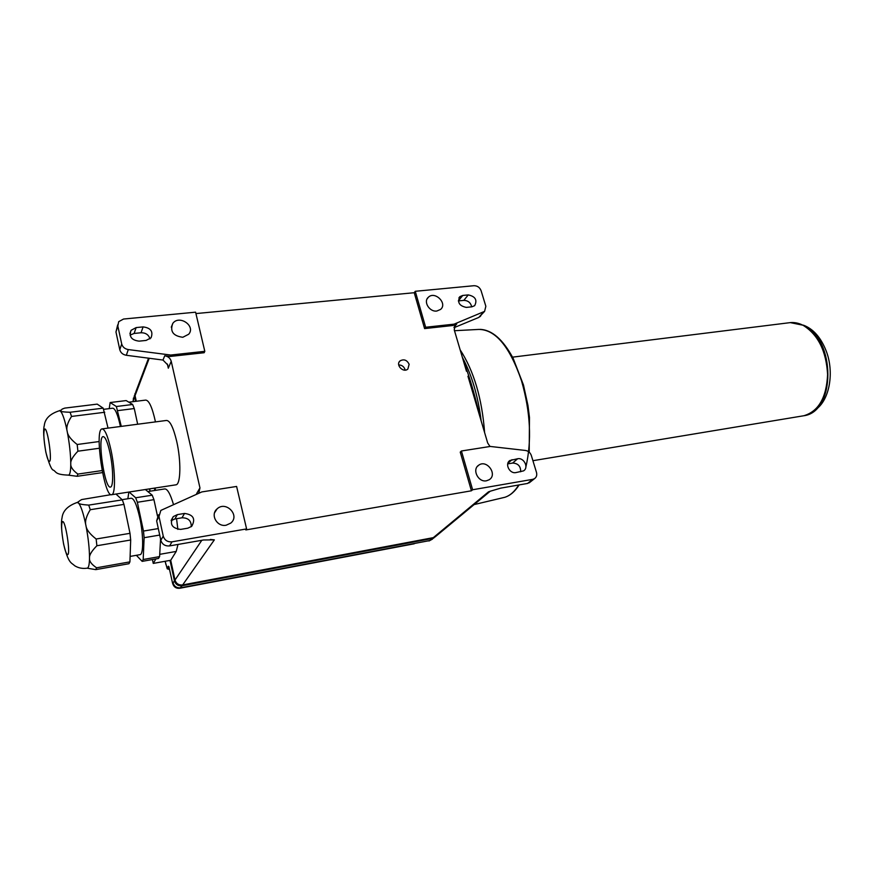 <?xml version="1.0" encoding="UTF-8"?>
<svg xmlns="http://www.w3.org/2000/svg" width="874" height="874" viewBox="0 0 874 874"><rect width="100%" height="100%" fill="white"/><g stroke="black" fill="none" stroke-linecap="round" stroke-linejoin="round"><path stroke-width="1.31" d="M803.392 325.161C813.093 328.777 820.631 337.2 825.985 350.43C834.692 372.204 829.502 400.467 815.628 409.6M110.026 453.093C113.314 468.431 113.544 486.818 110.539 487.037C104.825 489.637 97.047 437.164 103.066 436.607C105.284 436.661 107.6 442.157 110.026 453.093M170.714 355.041L204.811 351.326L195.601 312.182L123.518 319.043L118.689 321.676L117.826 326.013L121.705 343.963C122.6 347.054 124.796 348.923 128.292 349.567L170.714 355.041L170.135 356.45L164.738 355.751C168.158 356.384 170.321 358.231 171.228 361.29L199.96 487.921L198.769 493.264M415.259 291.293L425.649 327.247L454.065 324.156L484.589 311.373L485.846 306.293L481.093 290.681C479.75 287.393 477.379 285.732 473.959 285.711L415.259 291.293L414.232 292.714L195.929 313.58M167.371 364.01L168.311 368.194L167.742 364.939L162.99 360.055L126.326 355.281C122.852 354.647 120.678 352.801 119.793 349.731L115.969 331.967L117.695 324.855M149.967 338.894C148.711 334.775 145.729 332.732 141.031 332.754L134.115 333.453L130.084 335.103M148.569 358.122L135.929 391.541L135.055 395.638L136.268 401.253M170.015 560.398L174.45 580.86C175.63 584.488 178.176 586.115 182.076 585.766L432.324 538.471L435.001 536.986M68.38 475.15L77.141 476.297L77.873 474.079C72.804 470.343 70.433 466.891 70.772 463.733C70.652 453.956 69.45 443.173 67.189 431.363C64.829 419.935 62.535 413.162 60.317 411.042L59.334 410.758C50.015 413.773 45 418.701 44.29 425.518C43.077 429.691 43.602 438.606 45.852 452.262C49.086 464.127 51.632 470.103 53.489 470.179C56.297 471.687 54.909 474.713 68.642 475.117C70.04 474.56 70.75 470.769 70.772 463.733C70.401 460.674 72.782 456.501 77.906 451.202L99.341 448.253M77.141 476.297L102.52 472.594M102.116 470.562L77.873 474.079M405.132 370.106L404.99 369.429C403.886 366.49 401.789 364.993 398.697 364.939M409.141 364.305L407.863 369.036C403.34 373.285 395.212 364.764 400.084 360.875C403.952 358.832 406.967 359.979 409.141 364.305M168.911 566.691L172.539 583.067C173.598 586.705 176.067 588.431 179.935 588.224L182.076 585.766M168.9 566.614L172.549 583.111C173.675 586.978 176.144 588.694 179.935 588.235L414.265 543.781M197.437 584.914L180.153 588.191M169.622 569.564L167.24 568.821L167.185 568.166L169.611 569.531M122.098 499.655L131.187 498.235C133.962 498.344 136.836 504.888 139.785 517.867C143.489 534.844 143.587 554.356 140.091 554.651L139.906 554.695M460.139 349.808C473.861 370.893 482.022 398.489 484.611 432.586M111.053 450.372C107.884 436.115 104.869 428.97 101.985 428.916C94.141 429.724 104.257 498.027 111.73 494.695C115.652 494.455 115.368 470.431 111.053 450.372L111.053 450.372M155.069 488.031L155.572 490.347M152.437 559.535L153.256 563.413L155.878 558.923M490.194 491.232L488.457 491.876L433.318 537.641L182.644 584.946C178.733 585.307 176.187 583.668 174.997 580.03L170.714 560.278L153.256 563.413M433.318 537.641L435.908 536.243M121.278 426.381L116.362 406.508L110.146 402.543L109.228 408.628M110.146 402.543L126.162 400.576L132.651 404.487L134.279 408.54L137.666 424.229M128.817 402.182L145.641 400.106C149.017 400.205 152.294 407.47 155.463 421.891M147.793 491.549L164.618 488.948C167.382 488.686 170.321 493.832 173.445 504.385M176.559 518.697L177.881 529.415M178.001 544.447L176.22 551.428L170.714 560.278M102.28 428.872L166.421 420.46C169.906 420.416 173.336 427.353 176.679 441.261C181.235 460.827 180.765 484.425 176.013 484.808L175.696 484.862M466.476 371.232L454.229 329.826L455.54 324.669L456.774 323.915L452.951 325.489L424.589 328.591L425.649 327.247M182.644 584.946L214.349 539.87L203.609 539.979L169.567 545.911L172.047 541.825L246.599 528.912L245.812 529.939L471.414 490.795L472.616 489.757L532.725 479.345L527.535 483.453L500.747 488.129L490.063 491.275M532.725 479.345L534.462 478.69C536.505 477.237 537.182 475.139 536.483 472.386L531.337 455.518C530.289 452.656 528.333 450.962 525.471 450.46L490.259 446.45L461.417 450.995L460.248 452.109L471.414 490.795M489.997 446.483L487.681 442.987L467.961 376.246M414.232 292.714L424.589 328.591M170.135 356.45L204.155 352.725L204.811 351.326M182.797 337.277C173.096 335.977 169.764 331.344 172.812 323.369C179.246 314.465 196.027 325.991 188.686 334.25L182.797 337.277M139.13 341.144C131.493 340.204 128.817 336.599 131.078 330.306L136.136 327.586L143.118 326.898C150.776 327.903 153.42 331.541 151.027 337.823L146.122 340.423L139.13 341.144M454.065 324.156L452.951 325.489M454.01 327.684L478.843 317.415L484.589 311.373M436.814 311.035C429.462 312.16 423.027 301.606 428.38 297.236C434.946 290.66 447.816 303.507 440.594 309.418L436.814 311.035M466.334 307.408L471.862 306.829L474.648 305.682C477.499 300.022 475.369 296.439 468.267 294.909L462.75 295.445L459.877 296.657C457.08 302.338 459.243 305.911 466.334 307.408M480.842 315.722L479.99 316.705M471.687 306.85C470.704 302.677 468.071 300.514 463.81 300.372L458.347 300.918M477.892 409.851L478.264 409.819C474.167 392.939 469.764 378.016 465.034 365.07L464.597 364.884M488.457 491.876L489.582 491.45M530.092 482.142L527.535 483.453M507.718 463.876L512.612 463.067C518.074 463.318 520.762 466.224 520.675 471.785M461.417 450.995L472.616 489.757M486.512 480.776C478.231 482.645 471.698 469.393 478.777 465.154C486.862 459.145 497.874 474.516 489.211 479.728L486.512 480.776M517.659 458.752C524.029 457.353 529.065 467.732 523.526 470.878L515.911 472.583C509.542 474.014 504.473 463.679 509.957 460.478L517.659 458.752L512.612 463.067M214.349 539.87L210.35 539.466M196.901 494.083L196.628 493.581L196.759 494.149M246.599 528.912L236.603 486.447L201.807 491.931L160.849 510.405L159.002 516.512L163.241 536.123L160.827 540.274C162.171 544.382 165.088 546.261 169.567 545.911M158.489 514.819L156.654 520.871L160.827 540.274M191.275 526.694C191.34 520.751 188.238 517.79 181.978 517.801L174.855 518.981L171.129 520.675M172.047 541.825C167.535 542.164 164.596 540.263 163.241 536.123M226.191 525.208C216.981 527.24 209.978 514.589 217.113 508.865C225.929 500.387 240.394 515.474 230.758 523.1L226.191 525.208M184.545 513.442L177.356 514.622L173.27 516.621C169.338 524.018 171.785 528.278 180.623 529.404L187.823 528.18L191.701 526.334C195.798 518.948 193.416 514.655 184.545 513.442L181.978 517.801M160.554 538.963L159.603 556.607L158.511 558.453L142.167 561.359L143.183 559.513L144.134 537.707L143.467 531.064L137.36 502.277L135.678 497.776L129.101 492.029M136.366 555.307L142.167 561.359M128.839 492.062L127.855 498.759M137.36 502.277L153.944 499.655L157.484 516.064M145.357 489.527L152.218 495.197L153.944 499.655M152.218 495.197L135.678 497.776M144.134 537.707L159.713 535.063M159.603 556.607L143.183 559.513M158.314 528.573L143.467 531.064M115.98 494.05L122.316 499.862L123.955 504.385L129.997 533.326L130.685 540.001L129.92 561.873L128.959 563.719L95.758 569.63L96.588 567.794C91.486 564.396 89.126 561.163 89.509 558.104C89.487 548.654 88.296 537.783 85.925 525.493C83.456 513.53 81.009 506.068 78.594 503.129L77.163 502.474C67.822 505.762 62.786 510.875 62.043 517.834C60.874 522.357 61.388 531.086 63.594 544.021C68.576 564.222 71.384 562.419 74.563 565.664C78.365 568.067 82.637 568.898 87.367 568.144C88.7 567.652 89.41 564.309 89.509 558.104C89.159 555.176 91.617 551.057 96.883 545.747L130.685 540.001M122.316 499.862L88.722 505.106C82.375 504.68 78.999 504.014 78.594 503.129C77.655 502.386 78.693 501.195 81.708 499.557L110.987 494.662M129.997 533.326L96.151 539.007C89.76 534.036 86.351 529.535 85.925 525.493C84.778 521.559 86.22 516.294 90.262 509.706L123.955 504.385M90.262 509.706L88.722 505.106M96.883 545.747L96.151 539.007M129.92 561.873L96.588 567.794M87.16 568.187L95.758 569.63M63.409 542.863C61.366 530.966 61.082 523.887 62.535 521.614C65.463 519.812 70.849 554.597 67.648 554.64C66.38 554.444 64.96 550.522 63.409 542.863M103.667 409.327L112.582 408.213C115.084 408.245 117.651 414.112 120.295 425.824L120.437 426.49M117.935 410.605L134.279 408.54M132.651 404.487L116.362 406.508M103.187 408.147L70.095 412.266C63.922 412.058 60.656 411.654 60.317 411.042L62.152 409.098L64.709 408.114L97.211 404.127L103.187 408.147L108.037 428.118M99.177 441.534L77.174 444.505C70.914 439.611 67.582 435.23 67.189 431.363C66.074 427.594 67.516 422.612 71.537 416.439L104.727 412.266M71.537 416.439L70.095 412.266M77.906 451.202L77.174 444.505M45.623 450.853C43.58 438.781 43.285 431.505 44.738 429.036C47.546 427.299 52.484 461.385 49.425 461.396C48.289 461.264 47.021 457.757 45.623 450.853M135.077 393.344L134.607 396.796L135.59 401.341M154.381 488.14L154.873 490.456M133.263 401.155L133.405 398.085M149.246 358.209L135.055 395.638M432.324 538.471L429.866 540.547L180.678 587.787C176.799 588.147 174.265 586.52 173.085 582.903L174.45 580.86M432.466 539.127L429.014 540.984L434.072 537.783M164.738 355.751L162.99 360.055M126.326 355.281L128.292 349.567M168.311 368.194L171.228 361.29M167.939 568.646L169.01 566.942M168.409 566.21L167.185 568.166L165.907 564.058L167.109 568.395M165.885 564.484L165.415 562.168L165.907 564.058M462.335 357.248C471.774 374.782 478.056 396.031 481.181 420.995M512.546 357.149L788.894 322.79C793.581 322.047 798.312 322.867 803.064 325.281C818.097 334.622 826.28 351.064 827.602 374.618C826.476 397.67 818.534 411.381 803.785 415.751L802.616 415.948M174.997 580.03L201.818 540.285M199.96 487.921L196.628 493.581M121.705 343.963L119.793 349.731M115.969 331.967L117.826 326.013M134.115 333.453L136.136 327.586M143.118 326.898L141.031 332.754M454.098 327.116L456.774 323.915M483.431 312.073L478.843 317.415M458.347 300.896L462.75 295.445M468.267 294.909L463.81 300.372M465.034 365.07L463.985 362.808M474.112 504.582L504.899 497.273C510.11 495.591 514.72 491.494 518.708 484.994M525.897 466.924C531.905 440.682 530.463 412.025 521.559 380.944C509.848 346.738 495.602 329.564 478.832 329.422L454.491 330.711M507.881 463.253L512.033 459.669M478.744 412.757L478.264 409.819M156.654 520.871L159.002 516.512M174.855 518.981L177.356 514.622M159.724 554.345L176.22 551.428M134.607 396.796L133.504 399.669L134.509 395.277M172.539 583.045L173.085 582.903M133.504 399.669L133.252 401.144M165.415 562.168L165.219 561.261M150.131 491.188L149.629 488.872M399.156 362.054L400.084 360.875M130.117 556.41L140.091 554.651M790.304 322.615L803.872 325.401C835.708 339.429 836.047 411.883 803.785 415.751L532.922 460.696M172.812 323.369L171.282 327.204M129.942 333.682L131.078 330.306M455.54 324.669L454.622 325.773M458.937 297.826L459.877 296.657M428.38 297.236L427.113 298.908M475.052 400.248L473.533 395.103M480.088 329.378C491.931 329.837 502.921 339.418 513.071 358.132L523.482 385.019L527.962 405.492L529.469 417.401L529.207 452.197M519.112 484.928C515.059 491.407 510.318 495.525 504.899 497.273M490.248 491.21L435.044 536.964M534.462 478.69L529.262 482.809M478.777 465.154L477.412 466.388M508.985 461.319L509.957 460.478M217.113 508.865L214.589 512.743M171.206 520.259L173.27 516.621M77.327 502.441L78.955 501.37M59.53 410.725L60.23 410.288M111.73 494.695L176.013 484.808M149.53 488.883L150.033 491.199M165.12 561.283L165.35 562.332M133.241 401.09L133.132 400.358"/></g></svg>
